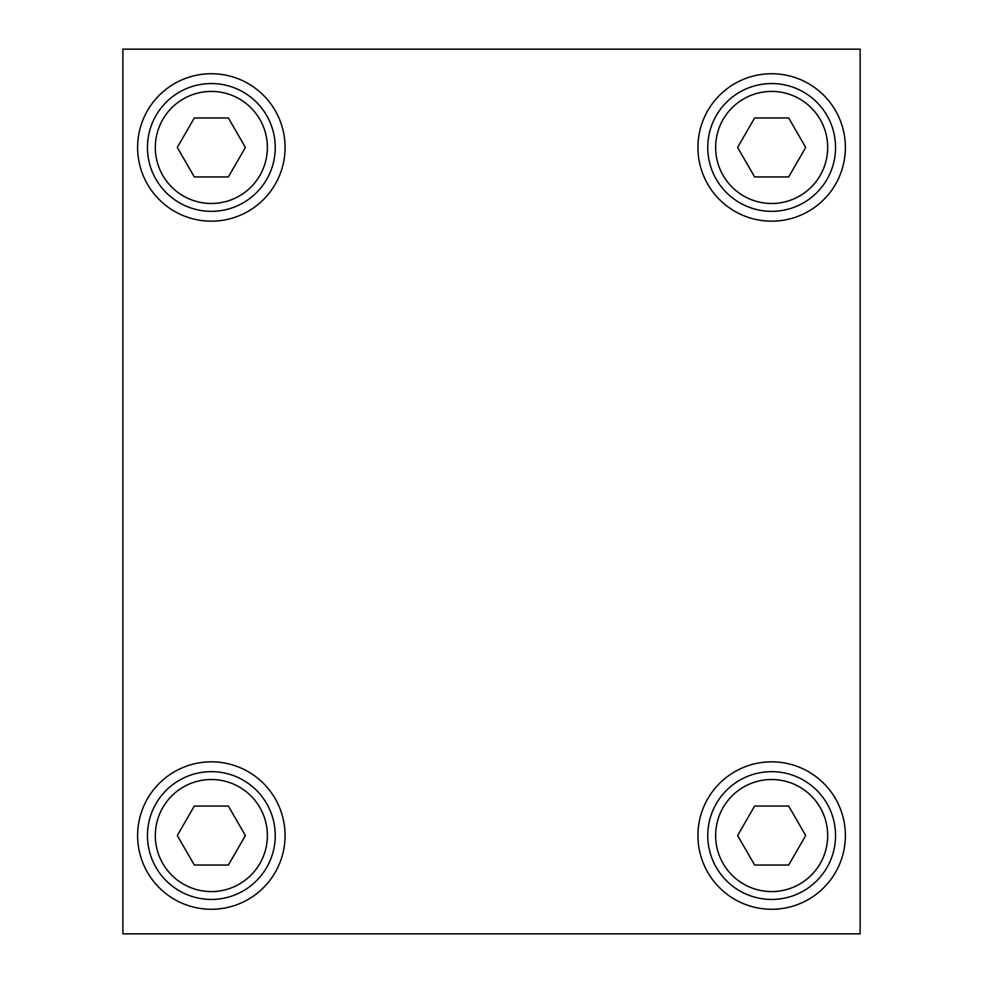 <?xml version="1.0" encoding="UTF-8"?>
<svg xmlns="http://www.w3.org/2000/svg" width="983" height="983" viewBox="0 0 983 983"><rect width="100%" height="100%" fill="white"/><g stroke="black" fill="none" stroke-linecap="round" stroke-linejoin="round"><path stroke-width="1.47" d="M771.655 771.655A63.895 63.895 0 0 0 716.324 867.498A63.895 63.895 0 0 0 826.986 867.498A63.895 63.895 0 0 0 771.655 771.655M754.625 806.06L788.685 806.06L805.704 835.55L788.685 865.04L754.625 865.04L737.606 835.55L754.625 806.06M771.655 83.555A63.895 63.895 0 0 0 716.324 179.398A63.895 63.895 0 0 0 826.986 179.398A63.895 63.895 0 0 0 771.655 83.555M754.625 117.96L788.685 117.96L805.704 147.45L788.685 176.94L754.625 176.94L737.606 147.45L754.625 117.96M211.345 83.555A63.895 63.895 0 0 0 156.014 179.398A63.895 63.895 0 0 0 266.676 179.398A63.895 63.895 0 0 0 211.345 83.555M194.315 117.96L228.375 117.96L245.394 147.45L228.375 176.94L194.315 176.94L177.296 147.45L194.315 117.96M211.345 771.655A63.895 63.895 0 0 0 156.014 867.498A63.895 63.895 0 0 0 266.676 867.498A63.895 63.895 0 0 0 211.345 771.655M194.315 806.06L228.375 806.06L245.394 835.55L228.375 865.04L194.315 865.04L177.296 835.55L194.315 806.06M860.125 49.15L860.125 933.85L122.875 933.85L122.875 49.15L860.125 49.15M285.07 835.55A73.725 73.725 0 0 1 174.482 899.396A73.725 73.725 0 0 1 174.482 771.704A73.725 73.725 0 0 1 285.07 835.55M845.38 835.55A73.725 73.725 0 0 1 734.793 899.396A73.725 73.725 0 0 1 734.793 771.704A73.725 73.725 0 0 1 845.38 835.55M845.38 147.45A73.725 73.725 0 0 1 734.793 211.296A73.725 73.725 0 0 1 734.793 83.604A73.725 73.725 0 0 1 845.38 147.45M285.07 147.45A73.725 73.725 0 0 1 174.482 211.296A73.725 73.725 0 0 1 174.482 83.604A73.725 73.725 0 0 1 285.07 147.45M771.655 779.519A56.031 56.031 0 0 1 820.178 863.565A56.031 56.031 0 0 1 723.132 863.565A56.031 56.031 0 0 1 771.655 779.519M771.655 91.419A56.031 56.031 0 0 1 820.178 175.466A56.031 56.031 0 0 1 723.132 175.466A56.031 56.031 0 0 1 771.655 91.419M211.345 91.419A56.031 56.031 0 0 1 259.868 175.466A56.031 56.031 0 0 1 162.822 175.466A56.031 56.031 0 0 1 211.345 91.419M211.345 779.519A56.031 56.031 0 0 1 259.868 863.565A56.031 56.031 0 0 1 162.822 863.565A56.031 56.031 0 0 1 211.345 779.519"/></g></svg>
